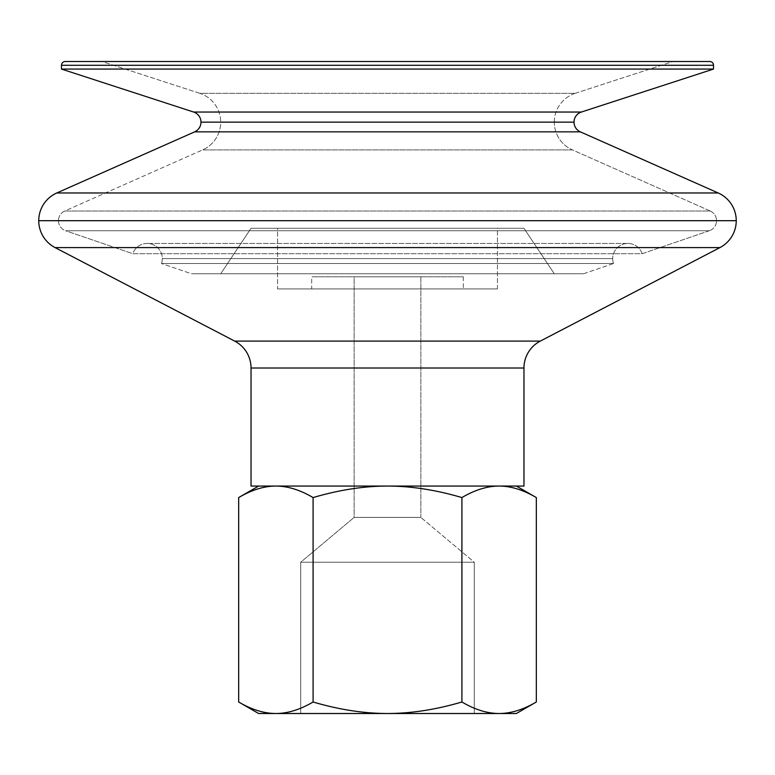 <?xml version="1.0" encoding="UTF-8"?>
<svg xmlns="http://www.w3.org/2000/svg" width="775" height="775" viewBox="0 0 775 775"><rect width="100%" height="100%" fill="white"/><g stroke="black" fill="none" stroke-linecap="round" stroke-linejoin="round"><path stroke-width="0.58" stroke-dasharray="3.88 2.91" d="M716.536 220.701L58.464 220.701A10.618 10.618 0 0 0 65.642 230.747L709.357 230.747A10.618 10.618 0 0 0 716.536 220.701A10.618 10.618 0 0 1 709.357 230.747L65.642 230.747A10.618 10.618 0 0 1 58.464 220.701L716.536 220.701L58.464 220.701A10.618 10.618 0 0 1 64.771 211.003L202.575 149.914L572.425 149.914A30.322 30.322 0 0 1 554.299 122.15L220.701 122.15A30.322 30.322 0 0 1 202.575 149.914A30.322 30.322 0 0 0 220.701 122.15L554.299 122.15A30.322 30.322 0 0 0 572.425 149.914L202.575 149.914L572.425 149.914L710.229 211.003L64.771 211.003L710.229 211.003A10.618 10.618 0 0 1 716.536 220.701A10.618 10.618 0 0 0 710.229 211.003L64.771 211.003A10.618 10.618 0 0 0 58.464 220.701L716.536 220.701M612.686 258.608L162.314 258.608A15.161 15.161 0 0 1 161.5 263.519L613.5 263.519A15.161 15.161 0 0 1 612.686 258.608A15.161 15.161 0 0 0 613.5 263.519L161.5 263.519A15.161 15.161 0 0 0 162.314 258.608L612.686 258.608L162.314 258.608A15.161 15.161 0 0 0 132.806 253.706L642.194 253.706L709.357 230.747L65.642 230.747L132.806 253.706L642.194 253.706A15.161 15.161 0 0 0 612.686 258.608A15.161 15.161 0 0 1 642.194 253.706L132.806 253.706A15.161 15.161 0 0 1 162.314 258.608L612.686 258.608M38.75 220.691L736.25 220.691L38.75 220.691M719.927 247.593L55.073 247.593L719.927 247.593M200.977 122.14L574.023 122.14L200.977 122.14M580.33 131.847L194.67 131.847L580.33 131.847M463.314 276.811L463.314 288.939L311.686 288.939L311.686 276.811L463.314 276.811L311.686 276.811L311.686 288.939L463.314 288.939L463.314 276.811L311.686 276.811L463.314 276.811M238.671 701.995C251.642 709.638 264.043 713.484 275.881 713.504L258.618 713.504L275.881 713.504C287.719 713.484 300.119 709.638 313.09 701.995C339.024 709.638 363.824 713.484 387.5 713.504C411.176 713.484 435.976 709.638 461.91 701.995C474.881 709.638 487.281 713.484 499.119 713.504C510.958 713.484 523.357 709.638 536.329 701.995C523.357 709.638 510.958 713.484 499.119 713.504L275.881 713.504C264.043 713.484 251.642 709.638 238.671 701.995M516.382 713.504L499.119 713.504C487.281 713.484 474.881 709.638 461.91 701.995L461.91 497.569C474.881 489.926 487.281 486.09 499.119 486.061L516.382 486.061L499.119 486.061C510.958 486.09 523.357 489.926 536.329 497.569C523.357 489.926 510.958 486.09 499.119 486.061C487.281 486.09 474.881 489.926 461.91 497.569C435.976 489.926 411.176 486.09 387.5 486.061L499.119 486.061L387.5 486.061C363.824 486.09 339.024 489.926 313.09 497.569C300.119 489.926 287.719 486.09 275.881 486.061C264.043 486.09 251.642 489.926 238.671 497.569C251.642 489.926 264.043 486.09 275.881 486.061L387.5 486.061C411.176 486.09 435.976 489.926 461.91 497.569L461.91 701.995C435.976 709.638 411.176 713.484 387.5 713.504C363.824 713.484 339.024 709.638 313.09 701.995C300.119 709.638 287.719 713.484 275.881 713.504L516.382 713.504M420.854 276.811L420.854 517.4L354.146 517.4L354.146 276.811L420.854 276.811L354.146 276.811L354.146 517.4L420.854 517.4L474.271 562.214L300.729 562.214L354.146 517.4L300.729 562.214L474.271 562.214L474.271 713.504L300.729 713.504L300.729 562.214L300.729 713.504L474.271 713.504L474.271 562.214L300.729 562.214L474.271 562.214L420.854 517.4L354.146 517.4L420.854 517.4L420.854 276.811L354.146 276.811L420.854 276.811M583.488 273.778L613.5 263.519L161.5 263.519L191.512 273.778L583.488 273.778L191.512 273.778L161.5 263.519L613.5 263.519L583.488 273.778L191.512 273.778L583.488 273.778M554.29 273.778L523.968 228.286L251.032 228.286L220.71 273.778L554.29 273.778L220.71 273.778L251.032 228.286L523.968 228.286L554.29 273.778L220.71 273.778L554.29 273.778M497.434 288.939L497.434 228.286L277.566 228.286L277.566 288.939L497.434 288.939L277.566 288.939L277.566 228.286L497.434 228.286L497.434 288.939L277.566 288.939L497.434 288.939M523.968 486.061L251.032 486.061L523.968 486.061M251.032 368.009L523.968 368.009L251.032 368.009M540.291 341.107L234.709 341.107L540.291 341.107M581.347 112.046L193.653 112.046L581.347 112.046M61.496 69.072L713.504 69.072L61.496 69.072M61.496 65.284L713.504 65.284L61.496 65.284M575.244 93.31L673.078 61.496L101.922 61.496L199.756 93.31L575.244 93.31A30.322 30.322 0 0 0 554.299 122.15L220.701 122.15A30.322 30.322 0 0 0 199.756 93.31L575.244 93.31L199.756 93.31A30.322 30.322 0 0 1 220.701 122.15L554.299 122.15A30.322 30.322 0 0 1 575.244 93.31L199.756 93.31L101.922 61.496L673.078 61.496L575.244 93.31M56.788 192.975L718.212 192.975L56.788 192.975M65.284 61.496L709.716 61.496L65.284 61.496M709.357 230.747L642.194 253.706L132.806 253.706L65.642 230.747L709.357 230.747M710.229 211.003L572.425 149.914L202.575 149.914L64.771 211.003L710.229 211.003M258.618 486.061L275.881 486.061C287.719 486.09 300.119 489.926 313.09 497.569L313.09 701.995L313.09 497.569C339.024 489.926 363.824 486.09 387.5 486.061L258.618 486.061M493.646 486.061L281.354 486.061L493.646 486.061M300.729 713.504L474.271 713.504L300.729 713.504M251.032 228.286L523.968 228.286L251.032 228.286M497.434 228.286L277.566 228.286L497.434 228.286M311.686 288.939L463.314 288.939L311.686 288.939M673.078 61.496L101.922 61.496L673.078 61.496M627.847 243.447L147.153 243.447L627.847 243.447"/><path stroke-width="1.16" d="M736.25 220.691A30.322 30.322 0 0 1 719.927 247.593A30.322 30.322 0 0 0 736.25 220.691L38.75 220.691A30.322 30.322 0 0 0 55.073 247.593A30.322 30.322 0 0 1 38.75 220.691L736.25 220.691A30.322 30.322 0 0 0 718.212 192.975L580.33 131.847A10.618 10.618 0 0 1 574.023 122.14A10.618 10.618 0 0 0 580.33 131.847L194.67 131.847A10.618 10.618 0 0 0 200.977 122.14A10.618 10.618 0 0 1 194.67 131.847L580.33 131.847L718.212 192.975L56.788 192.975L718.212 192.975A30.322 30.322 0 0 1 736.25 220.691M574.023 122.14L200.977 122.14L574.023 122.14A10.618 10.618 0 0 1 581.347 112.046L193.653 112.046L61.496 69.072L61.496 65.284L713.504 65.284L713.504 69.072L581.347 112.046A10.618 10.618 0 0 0 574.023 122.14M55.073 247.593L719.927 247.593L540.291 341.107L234.709 341.107A30.322 30.322 0 0 1 251.032 368.009L523.968 368.009L523.968 486.061L523.968 368.009A30.322 30.322 0 0 1 540.291 341.107L719.927 247.593L55.073 247.593L234.709 341.107L55.073 247.593M258.618 713.504L238.671 701.995L258.618 713.504L275.881 713.504C264.043 713.484 251.642 709.638 238.671 701.995C251.642 709.638 264.043 713.484 275.881 713.504L387.5 713.504C363.824 713.484 339.024 709.638 313.09 701.995C300.119 709.638 287.719 713.484 275.881 713.504C287.719 713.484 300.119 709.638 313.09 701.995C339.024 709.638 363.824 713.484 387.5 713.504L516.382 713.504L536.329 701.995L516.382 713.504L499.119 713.504C487.281 713.484 474.881 709.638 461.91 701.995C435.976 709.638 411.176 713.484 387.5 713.504C411.176 713.484 435.976 709.638 461.91 701.995L461.91 497.569C435.976 489.926 411.176 486.09 387.5 486.061C363.824 486.09 339.024 489.926 313.09 497.569L313.09 701.995L313.09 497.569C339.024 489.926 363.824 486.09 387.5 486.061C411.176 486.09 435.976 489.926 461.91 497.569L461.91 701.995C474.881 709.638 487.281 713.484 499.119 713.504C510.958 713.484 523.357 709.638 536.329 701.995C523.357 709.638 510.958 713.484 499.119 713.504L258.618 713.504M536.329 497.569L516.382 486.061L499.119 486.061C510.958 486.09 523.357 489.926 536.329 497.569C523.357 489.926 510.958 486.09 499.119 486.061C487.281 486.09 474.881 489.926 461.91 497.569C474.881 489.926 487.281 486.09 499.119 486.061L258.618 486.061L238.671 497.569C251.642 489.926 264.043 486.09 275.881 486.061C287.719 486.09 300.119 489.926 313.09 497.569C300.119 489.926 287.719 486.09 275.881 486.061C264.043 486.09 251.642 489.926 238.671 497.569L258.618 486.061L516.382 486.061L536.329 497.569L536.329 701.995L536.329 497.569M251.032 486.061L251.032 368.009A30.322 30.322 0 0 0 234.709 341.107L540.291 341.107A30.322 30.322 0 0 0 523.968 368.009L251.032 368.009L251.032 486.061L523.968 486.061L251.032 486.061M194.67 131.847L56.788 192.975A30.322 30.322 0 0 0 38.75 220.691A30.322 30.322 0 0 1 56.788 192.975L194.67 131.847M65.284 61.496A3.788 3.788 0 0 0 61.496 65.284A3.788 3.788 0 0 1 65.284 61.496L709.716 61.496L65.284 61.496M713.504 65.284A3.788 3.788 0 0 0 709.716 61.496A3.788 3.788 0 0 1 713.504 65.284L61.496 65.284L61.496 69.072L713.504 69.072L713.504 65.284M193.653 112.046A10.618 10.618 0 0 1 200.977 122.14A10.618 10.618 0 0 0 193.653 112.046L581.347 112.046L713.504 69.072L61.496 69.072L193.653 112.046M238.671 497.569L238.671 701.995L238.671 497.569"/></g></svg>
